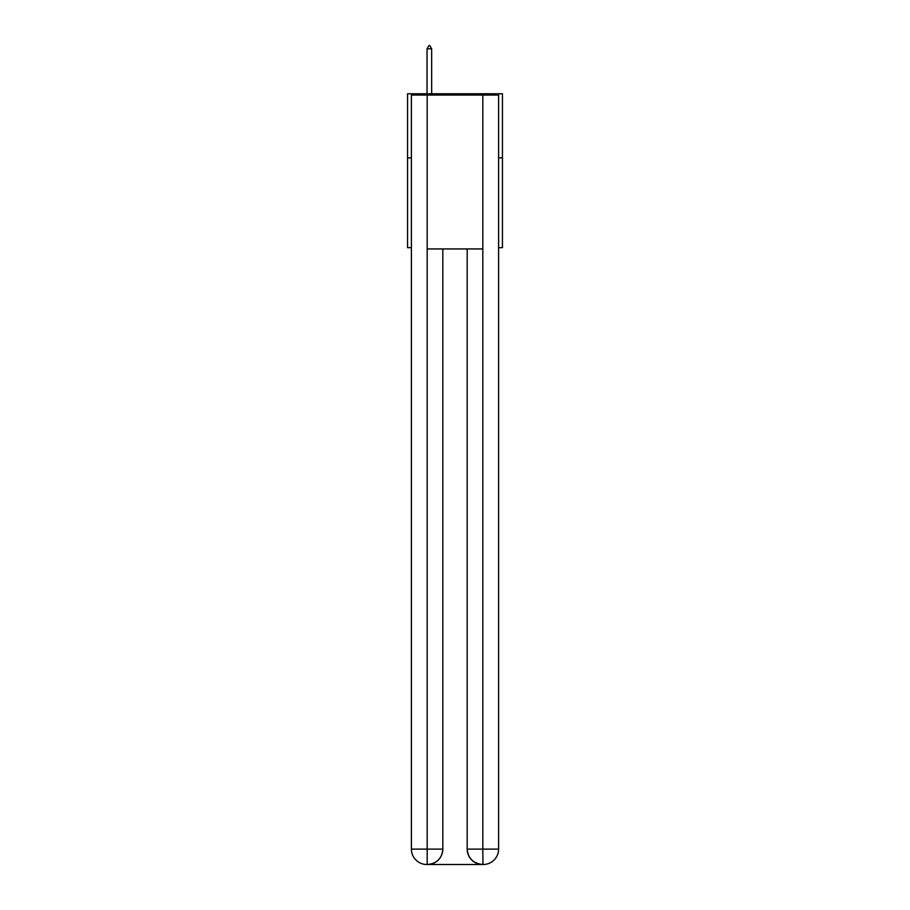 <?xml version="1.0" encoding="UTF-8"?>
<svg xmlns="http://www.w3.org/2000/svg" width="910" height="910" viewBox="0 0 910 910"><rect width="100%" height="100%" fill="white"/><g stroke="black" fill="none" stroke-linecap="round" stroke-linejoin="round"><path stroke-width="1.36" d="M411.4 157.885L407.555 157.885L407.555 93.775L502.445 93.775L502.445 247.656L498.6 247.656M407.555 157.885L407.555 247.656L411.4 247.656M502.445 157.885L498.6 157.885M426.79 864.5A15.39 15.39 0 0 1 411.4 849.11L442.817 849.11L442.817 248.942L442.817 849.11A15.39 15.39 0 0 1 427.427 864.5L426.79 864.5A15.39 15.39 0 0 1 411.4 849.11L411.4 95.049L427.177 95.049L427.177 248.942L482.823 248.942L482.823 95.049L427.177 95.049M482.823 95.049L498.6 95.049L498.6 849.11A15.39 15.39 0 0 1 483.21 864.5L482.573 864.5A15.39 15.39 0 0 1 467.183 849.11L467.183 248.942L467.183 849.11C467.967 858.187 473.098 863.306 482.573 864.5L427.427 864.5C436.948 863.499 442.078 858.369 442.817 849.11M467.183 849.11L482.823 849.11L482.948 864.5M427.177 248.942L427.177 864.5M431.659 48.833L429.736 45.5L428.963 45.5L427.04 48.833L431.659 48.833L431.659 93.775M427.04 48.833L427.04 93.775M482.823 248.942L482.823 849.11L498.6 849.11"/></g></svg>
